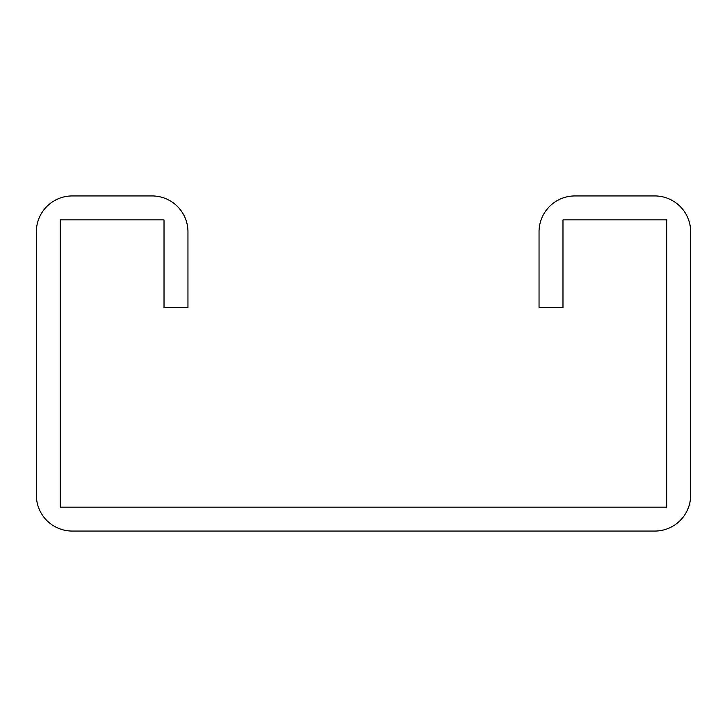 <?xml version="1.0" encoding="UTF-8"?>
<svg xmlns="http://www.w3.org/2000/svg" width="727" height="727" viewBox="0 0 727 727"><rect width="100%" height="100%" fill="white"/><g stroke="black" fill="none" stroke-linecap="round" stroke-linejoin="round"><path stroke-width="1.09" d="M164.02 219.872L164.02 307.648L187.957 307.648L187.957 231.84A35.905 35.905 0 0 0 152.052 195.936L72.255 195.936A35.905 35.905 0 0 0 36.35 231.84L36.35 495.16A35.905 35.905 0 0 0 72.255 531.064L654.745 531.064A35.905 35.905 0 0 0 690.65 495.16L690.65 231.84A35.905 35.905 0 0 0 654.745 195.936L574.948 195.936A35.905 35.905 0 0 0 539.043 231.84L539.043 307.648L562.98 307.648L562.98 219.872L666.714 219.872L666.714 507.128L60.286 507.128L60.286 219.872L164.02 219.872"/></g></svg>
